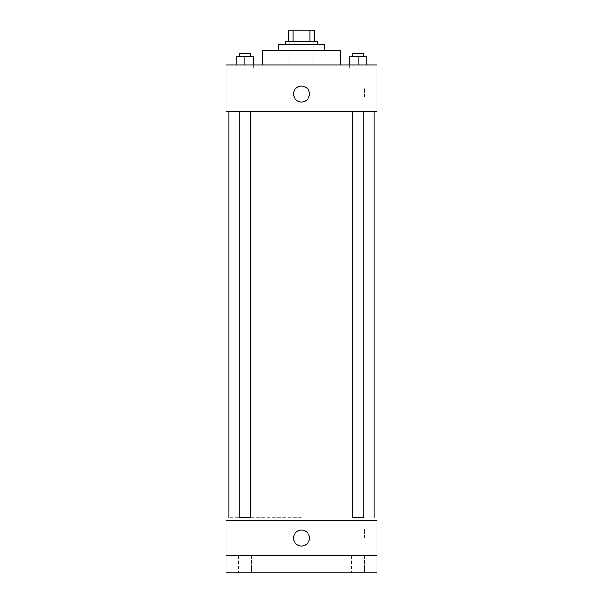 <?xml version="1.0" encoding="UTF-8"?>
<svg xmlns="http://www.w3.org/2000/svg" width="603" height="603" viewBox="0 0 603 603"><rect width="100%" height="100%" fill="white"/><g stroke="black" fill="none" stroke-linecap="round" stroke-linejoin="round"><path stroke-width="0.45" stroke-dasharray="3.02 2.26" d="M301.5 67.875L289.892 67.875L301.5 67.875M301.5 30.15L289.892 30.15L301.5 30.15M310.017 41.758L310.017 30.15L314.562 30.15L314.562 41.758L292.983 41.758L314.562 41.758M310.017 30.15L288.438 30.15M292.983 41.758L288.438 41.758L292.983 41.758L292.983 30.15M317.464 41.758L285.536 41.758M285.536 44.66L317.464 44.66L285.536 44.66M324.716 44.66L278.284 44.66M278.284 50.464L324.716 50.464L278.284 50.464M340.68 50.464L262.32 50.464M262.32 64.973L340.68 64.973L262.32 64.973M244.848 64.973L253.554 64.973L236.142 64.973L253.554 64.973L244.848 64.973L244.848 67.875L244.848 56.267L236.142 56.267L250.652 56.267L236.142 56.267L236.142 64.973M358.152 64.973L349.446 64.973L366.858 64.973L349.446 64.973L366.858 64.973L358.152 64.973L358.152 67.875L358.152 56.267L349.446 56.267L363.956 56.267L349.446 56.267L349.446 64.973M376.958 64.973L226.042 64.973L226.042 111.412L376.958 111.412L376.958 64.973M226.042 94L226.042 86.018L226.05 94M301.5 111.412L228.944 111.412L301.5 111.412M358.152 111.412L352.348 111.412L358.152 111.412M244.848 111.412L250.652 111.412L244.848 111.412M376.958 96.902L376.958 87.865L376.958 96.902M301.5 86.018A7.982 7.982 0 0 0 294.588 97.987A7.982 7.982 0 0 0 308.412 97.987A7.982 7.982 0 0 0 301.5 86.018A7.982 7.982 0 0 0 294.588 97.987A7.982 7.982 0 0 0 308.412 97.987A7.982 7.982 0 0 0 301.5 86.018M301.5 101.975A7.982 7.982 0 0 1 294.588 90.005A7.982 7.982 0 0 1 308.412 90.005A7.982 7.982 0 0 1 301.5 101.975M364.559 96.902L364.559 87.865L364.559 96.902M301.5 517.706L228.944 517.706L301.5 517.706M363.956 111.412L363.956 517.706L352.348 517.706L363.956 517.706L352.348 517.706L352.348 111.412M244.848 517.706L250.652 517.706L244.848 517.706M239.044 111.412L239.044 517.706L250.652 517.706L250.652 111.412M376.958 520.615L226.042 520.615L226.042 555.438L376.958 555.438L376.958 520.615M376.958 555.438L376.958 572.85L226.042 572.85L226.042 555.438L376.958 555.438L226.042 555.438M226.042 538.027L226.042 546.009L226.05 538.027M376.958 538.027L376.958 528.989L376.958 538.027M301.5 530.045A7.982 7.982 0 0 0 294.588 542.014A7.982 7.982 0 0 0 308.412 542.014A7.982 7.982 0 0 0 301.5 530.045A7.982 7.982 0 0 0 294.588 542.014A7.982 7.982 0 0 0 308.412 542.014A7.982 7.982 0 0 0 301.5 530.045M301.5 546.009A7.982 7.982 0 0 1 294.588 534.032A7.982 7.982 0 0 1 308.412 534.032A7.982 7.982 0 0 1 301.5 546.009M364.559 538.027L364.559 528.989L364.559 538.027M251.383 555.438L238.321 555.438L251.383 555.438L238.321 555.438L251.383 555.438L251.383 572.85L238.321 572.85L251.383 572.85L238.321 572.85L251.383 572.85L251.383 555.438M364.679 555.438L351.617 555.438L364.679 555.438L351.617 555.438L364.679 555.438L364.679 572.85L351.617 572.85L364.679 572.85L351.617 572.85L364.679 572.85L364.679 555.438M366.858 56.267L366.858 67.875L358.152 67.875L366.858 67.875L366.858 56.267L352.348 56.267L363.956 56.267L358.152 56.267L358.152 67.875L349.446 67.875L366.858 67.875L366.858 64.973L366.858 67.875L349.446 67.875L349.446 56.267L349.446 67.875L358.152 67.875L358.152 56.267M352.348 56.267L352.348 53.365L363.956 53.365L352.348 53.365L363.956 53.365L363.956 56.267M253.554 56.267L253.554 67.875L244.848 67.875L253.554 67.875L253.554 56.267L239.044 56.267L250.652 56.267L244.848 56.267L244.848 67.875L236.142 67.875L253.554 67.875L253.554 64.973L253.554 67.875L236.142 67.875L236.142 56.267L236.142 67.875L244.848 67.875L244.848 56.267M239.044 56.267L239.044 53.365L250.652 53.365L239.044 53.365L250.652 53.365L250.652 56.267M289.892 30.15L289.892 67.875M313.108 30.15L313.108 67.875M364.559 105.932L376.958 105.932M364.559 87.865L376.958 87.865M364.559 547.057L376.958 547.057M364.559 528.989L376.958 528.989M238.321 555.438L238.321 572.85L238.321 555.438M351.617 555.438L351.617 572.85L351.617 555.438"/><path stroke-width="0.9" d="M292.983 41.758L292.983 30.15L288.438 30.15L288.438 41.758L288.438 30.15M292.983 30.15L314.562 30.15L314.562 41.758M310.017 41.758L310.017 30.15M285.536 44.66L285.536 41.758L317.464 41.758L317.464 44.66M278.284 50.464L278.284 44.66L324.716 44.66L324.716 50.464M262.32 64.973L262.32 50.464L340.68 50.464L340.68 64.973M226.042 64.973L376.958 64.973L376.958 111.412L226.042 111.412L226.042 64.973M301.5 101.975A7.982 7.982 0 0 1 294.588 90.005A7.982 7.982 0 0 1 308.412 90.005A7.982 7.982 0 0 1 301.5 101.975M352.348 111.412L352.348 517.706L363.956 517.706L363.956 111.412M250.652 111.412L250.652 517.706L239.044 517.706L239.044 111.412M226.042 520.615L376.958 520.615L376.958 572.85L226.042 572.85L226.042 520.615M301.5 546.009A7.982 7.982 0 0 1 294.588 534.032A7.982 7.982 0 0 1 308.412 534.032A7.982 7.982 0 0 1 301.5 546.009M226.042 555.438L376.958 555.438M349.446 64.973L349.446 56.267L366.858 56.267L366.858 64.973L366.858 56.267M358.152 64.973L358.152 56.267M363.956 56.267L363.956 53.365L352.348 53.365L352.348 56.267M236.142 64.973L236.142 56.267L253.554 56.267L253.554 64.973L253.554 56.267M244.848 64.973L244.848 56.267M250.652 56.267L250.652 53.365L239.044 53.365L239.044 56.267M374.056 517.706L374.056 111.412M228.944 517.706L228.944 111.412"/></g></svg>
